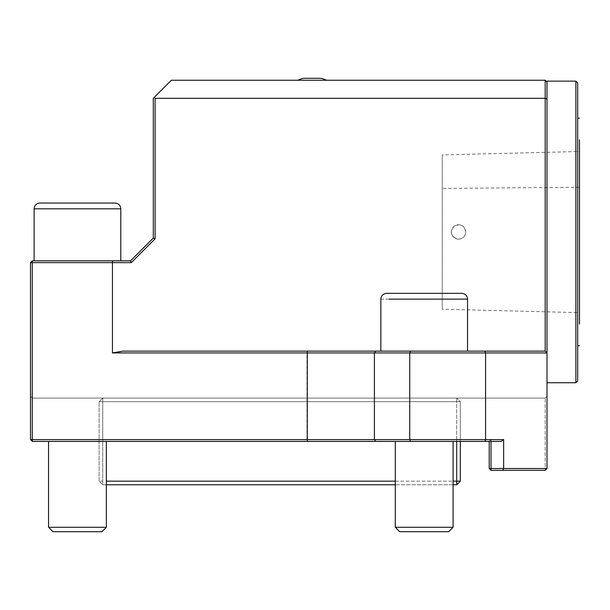 <?xml version="1.0" encoding="UTF-8"?>
<svg xmlns="http://www.w3.org/2000/svg" width="610" height="610" viewBox="0 0 610 610"><rect width="100%" height="100%" fill="white"/><g stroke="black" fill="none" stroke-linecap="round" stroke-linejoin="round"><path stroke-width="0.46" stroke-dasharray="3.05 2.29" d="M458.507 239.158A7.221 7.221 0 0 1 452.246 228.323A7.221 7.221 0 0 1 464.759 228.323A7.221 7.221 0 0 1 458.507 239.158C451.011 236.939 449.524 232.639 454.038 226.257C460.26 223.344 464.157 225.235 465.727 231.937C465.3 236.322 462.891 238.731 458.507 239.158M442.25 155.718L442.25 308.439L442.25 154.932L579.5 151.486L579.5 198.281M579.5 267.256L579.5 312.648L442.25 309.201L442.25 308.439M579.5 311.832L579.5 152.325M579.5 139.804L579.5 324.062M155.108 98.294L545.188 98.294L545.188 351.124L122.839 351.124L112.438 352.931L112.438 262.635L131.295 262.635L155.108 238.823L155.108 98.294L154.208 97.394L171.364 80.238L545.188 80.238L546.995 82.045L546.995 382.729L546.995 81.138L575.886 81.138L577.693 82.945L577.693 380.922L575.886 382.729L575.886 81.138M546.995 382.729L575.886 382.729M577.693 345.71L577.693 118.157M577.693 139.804L577.693 324.062M386.626 293.334L461.732 293.334L386.626 293.334C383.118 293.677 381.189 295.606 380.846 299.113L380.846 351.124L467.534 351.124L380.846 351.124M112.438 352.931L306.975 352.931L307.287 351.124L122.839 351.124L545.188 351.124L383.286 351.124L411.803 351.124L410.492 351.124L409.745 352.931L485.591 352.931L485.591 439.612L484.843 441.419L501.092 441.419L491.012 441.419L501.092 441.419L503.646 439.612L409.745 439.612L410.492 441.419L484.843 441.419M456.699 441.419L456.699 439.612L30.5 439.612L30.5 396.271L30.5 439.612L32.307 441.419L491.012 441.419L489.205 441.419L489.205 468.511L491.012 468.511L491.012 441.419M48.556 441.419L106.346 441.419L48.556 441.419M395.295 527.284L453.085 527.284L395.295 527.284L395.295 441.419L453.085 441.419L32.307 441.419L32.307 398.078L32.307 441.419L30.5 439.612L102.739 439.612L102.739 484.759L456.699 484.759L456.699 481.153L106.346 481.153M399.725 531.714L448.655 531.714L399.725 531.714M452.521 527.284L444.637 527.284M435.593 527.284L424.194 527.284M406.908 527.284L403.767 527.284M39.894 203.038L114.993 203.038L39.894 203.038M49.951 260.828L98.721 260.828M154.208 97.394L153.301 98.294L153.301 238.075L130.548 260.828L81.031 260.828L120.795 260.828L120.795 208.818L34.114 208.818M59.322 260.828L120.795 260.828L32.307 260.828L32.277 262.635L112.438 262.635L112.591 260.828L81.031 260.828M48.556 527.284L106.346 527.284L48.556 527.284M52.994 531.714L101.916 531.714L52.994 531.714M105.789 527.284L97.897 527.284M88.854 527.284L77.455 527.284M60.169 527.284L57.035 527.284M453.085 484.759L395.295 484.759M106.346 441.419L106.346 484.759L102.739 484.759L99.125 481.153L102.739 484.759L102.739 481.153L99.125 481.153L99.125 401.693L102.739 398.078L99.125 401.693L99.125 481.153L102.739 481.153L102.739 398.078L102.739 401.693L456.699 401.693L99.125 401.693L102.739 401.693L102.739 439.612L456.699 439.612L456.699 398.078L456.699 401.693L460.306 401.693L456.699 398.078L460.306 401.693L460.306 441.419L32.307 441.419L32.277 262.635L30.5 262.635L30.5 439.612L306.975 439.612L307.287 441.419M460.306 481.153L460.306 401.693L456.699 401.693L456.699 481.153L460.306 481.153L456.699 484.759M395.295 481.153L453.085 481.153M102.739 398.078L456.699 398.078L102.739 398.078M303.559 78.286L320.89 78.286M312.221 80.238L326.655 80.238L312.221 80.238M491.012 470.318L489.205 468.511L489.205 441.419L489.205 468.511L491.012 470.318L491.012 468.511L489.205 468.511L491.012 468.511L491.012 439.612L491.012 470.318L545.188 470.318L546.995 468.511L545.188 468.511L545.188 470.318L545.188 468.511L491.012 468.511L491.012 470.318L502.899 470.318L503.646 468.511L491.012 468.511L545.188 468.511L545.188 398.078L545.188 468.511L546.995 468.511L503.646 468.511L503.646 439.612M491.012 439.612L456.699 439.612L491.012 439.612L489.205 441.419L491.012 439.612M545.188 398.078L32.307 398.078L30.5 396.271L32.307 398.078L545.188 398.078L546.995 396.271L545.188 398.078M484.843 351.124L485.591 352.931L546.995 352.931L546.995 468.511L546.995 396.271M410.492 351.124L375.684 351.124L374.41 352.931L374.41 439.612L306.975 439.612L306.975 352.931L409.745 352.931L409.745 439.612L374.41 439.612L375.684 441.419M545.188 351.124L546.995 352.931L545.188 351.124L546.995 352.931L546.995 82.045M153.301 238.075L155.108 238.823M130.548 260.828L131.295 262.635M545.188 80.238L545.188 98.294L546.995 99.041M546.995 468.511L545.188 470.318L502.899 470.318M32.307 260.828L30.5 262.635M579.5 187.247L442.25 188.414M389.066 299.113L459.315 299.113M380.846 299.113L467.534 299.113L380.846 299.113M453.085 441.419L453.085 527.284M461.732 293.334L461.846 293.334C465.308 293.723 467.207 295.644 467.534 299.113L467.534 351.124"/><path stroke-width="0.91" d="M579.5 198.281L579.5 267.256M579.5 324.062L579.5 139.804M546.995 382.729L575.886 382.729L577.693 380.922L577.693 82.945L575.886 81.138L546.995 81.138L546.995 352.931L485.591 352.931L485.591 439.612L503.646 439.612L501.092 441.419L32.307 441.419L32.277 439.612L485.591 439.612L484.843 441.419M575.886 382.729L575.886 81.138M579.5 118.157L577.693 118.157L577.693 139.804M577.693 324.062L577.693 345.71L579.5 345.71M459.315 299.113L467.534 299.113C467.207 295.644 465.308 293.723 461.846 293.334L386.626 293.334C383.118 293.677 381.189 295.606 380.846 299.113L380.846 351.124M130.548 260.828L153.301 238.075L153.301 98.294L154.208 97.394L155.108 98.294L545.188 98.294L545.188 351.124L410.492 351.124L409.745 352.931L112.438 352.931L112.438 262.635L32.277 262.635L32.277 439.612L30.5 439.612L32.307 441.419L30.5 439.612L30.5 262.635L32.277 262.635L32.307 260.828L130.548 260.828L131.295 262.635L112.438 262.635L112.591 260.828L98.721 260.828M410.492 351.124L307.287 351.124L375.684 351.124L374.41 352.931L374.41 439.612L375.684 441.419M484.843 351.124L485.591 352.931L409.745 352.931L409.745 439.612L410.492 441.419L395.295 441.419L395.295 527.284L399.725 531.714L395.295 527.284L403.767 527.284M112.438 352.931L122.839 351.124L307.287 351.124L307.287 441.419M453.085 441.419L453.085 527.284L448.655 531.714L399.725 531.714L448.655 531.714L453.085 527.284L452.521 527.284M444.637 527.284L435.593 527.284M424.194 527.284L406.908 527.284M120.795 260.828L120.795 208.818C120.467 205.349 118.569 203.427 115.107 203.038L39.894 203.038C36.379 203.382 34.457 205.311 34.114 208.818L34.114 260.828L49.951 260.828M34.114 208.818L120.795 208.818C120.467 205.349 118.569 203.427 115.107 203.038L39.894 203.038C36.379 203.382 34.457 205.311 34.114 208.818L34.114 260.828M57.035 527.284L48.556 527.284L52.994 531.714L101.916 531.714L52.994 531.714L48.556 527.284L48.556 441.419L48.556 527.284L105.789 527.284M97.897 527.284L88.854 527.284M77.455 527.284L60.169 527.284M453.085 481.153L456.699 481.153L456.699 484.759L453.085 484.759M395.295 484.759L106.346 484.759L106.346 527.284L106.346 441.419M456.699 484.759L460.306 481.153L456.699 481.153L456.699 441.419M106.346 481.153L395.295 481.153M491.012 441.419L491.012 468.511L489.205 468.511L489.205 441.419L460.306 441.419L460.306 481.153M326.655 80.238A36.12 36.12 0 0 0 320.89 78.286L303.559 78.286A36.12 36.12 0 0 0 297.794 80.238M546.995 396.271L546.995 468.511L545.188 470.318L491.012 470.318L491.012 468.511L503.646 468.511L503.646 439.612M491.012 470.318L489.205 468.511L491.012 470.318L545.188 470.318L546.995 468.511L546.995 352.931L545.188 351.124M154.208 97.394L171.364 80.238L545.188 80.238L546.995 82.045M546.995 99.041L545.188 98.294L545.188 80.238M502.899 470.318L503.646 468.511L546.995 468.511M32.307 260.828L30.5 262.635M153.301 238.075L155.108 238.823L131.295 262.635M155.108 98.294L155.108 238.823M453.085 527.284L395.295 527.284M461.732 293.334L386.626 293.334M467.534 351.124L467.534 299.113L389.066 299.113M114.993 203.038L39.894 203.038L114.993 203.038M101.916 531.714L106.346 527.284L101.916 531.714"/></g></svg>
